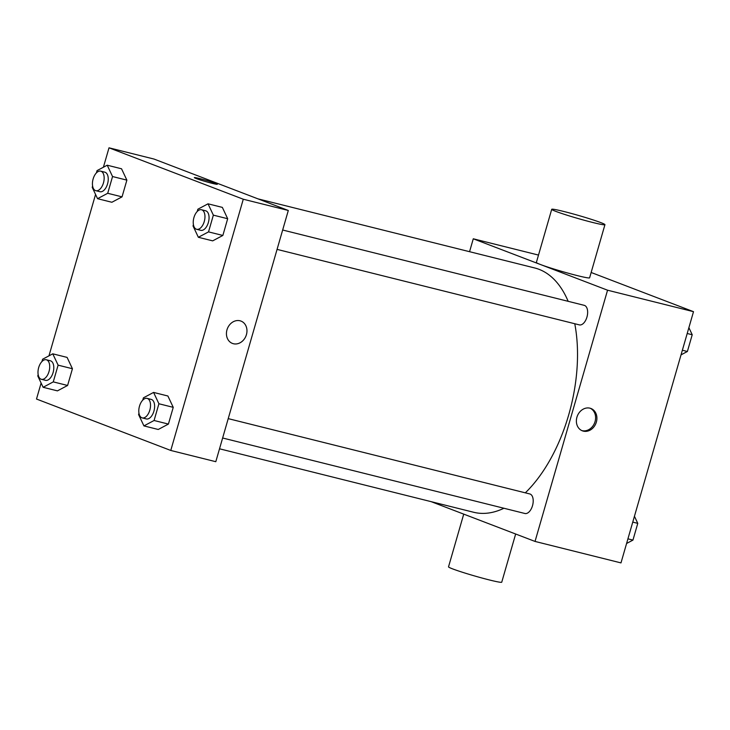 <?xml version="1.0" encoding="UTF-8"?>
<svg xmlns="http://www.w3.org/2000/svg" width="730" height="730" viewBox="0 0 730 730"><rect width="100%" height="100%" fill="white"/><g stroke="black" fill="none" stroke-linecap="round" stroke-linejoin="round"><path stroke-width="1.09" d="M591.145 272.482L693.5 311.673L620.984 562.903L535.035 541.432L431.138 501.647M469.554 251.695L473.277 238.792L607.552 290.202L693.5 311.673M607.552 290.202L535.035 541.432M583.325 431.129A11.963 10.001 -69 0 1 582.367 430.819A11.963 10.001 -69 0 1 577.302 416.082A11.963 10.001 -69 0 1 590.917 408.481A11.963 10.001 -69 0 1 596.182 422.661A11.963 10.001 -69 0 1 583.325 431.129M219.52 448.795L473.651 512.268A125.907 68.775 -76 0 0 503.919 508.253M525.326 492.832A125.907 68.775 -76 0 0 574.765 323.737M568.159 301.326A125.907 68.775 -76 0 0 534.67 267.956L257.927 198.843M578.99 324.768A10.074 5.502 -76 0 0 579.337 324.877A10.074 5.502 -76 0 0 587.121 316.437A10.074 5.502 -76 0 0 584.219 305.332L282.665 230.014M524.551 513.382A10.074 5.502 -76 0 0 524.897 513.491A10.074 5.502 -76 0 0 532.681 505.05A10.074 5.502 -76 0 0 529.779 493.945L228.225 418.628M473.277 238.792L538.503 255.08M604.942 224.676L589.603 277.82A27.703 1.533 -163.9 0 1 562.565 271.615A27.703 1.533 -163.9 0 1 536.377 262.453L551.716 209.309A27.703 1.533 -163.9 0 1 571.143 213.388A27.703 1.533 -163.9 0 1 600.836 222.613A27.703 1.533 -163.9 0 1 604.942 224.676A27.703 1.533 -163.9 0 1 577.904 218.471A27.703 1.533 -163.9 0 1 551.716 209.309M463.732 514.13L448.521 566.827A27.703 1.533 16.1 0 0 452.627 568.889A27.703 1.533 16.1 0 0 482.329 578.114A27.703 1.533 16.1 0 0 501.747 582.184L515.654 534.013M590.26 408.262A11.963 10.001 -69 0 1 594.74 422.551A11.963 10.001 -69 0 1 582.029 430.627A11.963 10.001 -69 0 1 581.719 430.545M103.404 167.234L109.016 147.816L154.03 159.058L288.304 210.468L215.797 461.698L170.774 450.456L36.5 399.036L41.117 383.049M109.016 147.816L243.282 199.226L288.304 210.468M243.282 199.226L170.774 450.456M240.982 321.081A11.963 10.001 -69 0 1 246.238 335.252A11.963 10.001 -69 0 1 233.39 343.721A11.963 10.001 -69 0 1 232.423 343.419A11.963 10.001 -69 0 1 227.368 328.673A11.963 10.001 -69 0 1 240.982 321.081A11.963 10.001 -69 0 1 246.247 335.252A11.963 10.001 -69 0 1 233.39 343.73A11.963 10.001 -69 0 1 232.423 343.419M121.536 168.785L126.874 180.127L122.038 196.863L111.882 202.265L122.038 196.863L126.874 180.127L121.536 168.785L107.219 165.208L112.548 176.541L107.712 193.286L97.555 198.688L92.226 187.345L92.6 186.022M167.909 396.007L173.238 407.34L168.411 424.075L158.246 429.477L168.411 424.075L173.238 407.34L167.909 396.007L153.583 392.421L158.912 403.763L154.085 420.498L143.919 425.9L138.59 414.567L138.974 413.235M48.965 355.848L95.557 194.436M222.349 207.393L227.678 218.726L222.851 235.462L212.686 240.863L222.851 235.462L227.678 218.726L222.349 207.393L208.023 203.816L213.352 215.149L208.525 231.885L198.359 237.287L193.03 225.953L193.413 224.63M67.096 357.399L72.434 368.732L67.598 385.467L57.442 390.869L67.598 385.467L72.434 368.732L67.096 357.399L52.77 353.822L58.108 365.155L53.272 381.89L43.116 387.292L37.777 375.959L38.161 374.636M194.335 177.618A11.963 0.666 -163.9 0 1 202.739 179.379A11.963 0.666 -163.9 0 1 215.542 183.367A11.963 0.666 -163.9 0 1 217.312 184.252A11.963 0.666 -163.9 0 1 205.641 181.569A11.963 0.666 -163.9 0 1 194.335 177.618A11.963 0.666 -163.9 0 1 202.721 179.37A11.963 0.666 -163.9 0 1 215.542 183.358A11.963 0.666 -163.9 0 1 217.312 184.252M41.948 361.532L42.614 359.224L52.77 353.822M45.15 380.221A10.074 5.502 -76 0 0 45.506 380.33A10.074 5.502 -76 0 0 53.281 371.889A10.074 5.502 -76 0 0 50.388 360.784L46.291 359.762A10.074 5.502 -76 0 0 38.599 367.884A10.074 5.502 -76 0 0 41.062 379.198A10.074 5.502 -76 0 0 41.409 379.308A10.074 5.502 -76 0 0 49.193 370.867A10.074 5.502 -76 0 0 46.291 359.762M58.108 365.155L72.434 368.732M53.272 381.89L67.598 385.467M43.116 387.292L57.442 390.869M96.387 172.919L97.053 170.61L107.219 165.208M99.599 191.607A10.074 5.502 -76 0 0 99.946 191.716A10.074 5.502 -76 0 0 107.721 183.285A10.074 5.502 -76 0 0 104.828 172.18L100.731 171.148A10.074 5.502 -76 0 0 93.038 179.27A10.074 5.502 -76 0 0 95.502 190.585A10.074 5.502 -76 0 0 95.849 190.694A10.074 5.502 -76 0 0 103.633 182.263A10.074 5.502 -76 0 0 100.731 171.148M112.548 176.541L126.874 180.127M107.712 193.286L122.038 196.863M97.555 198.688L111.882 202.265M142.751 400.131L143.418 397.823L153.583 392.421M145.964 418.819A10.074 5.502 -76 0 0 146.31 418.929A10.074 5.502 -76 0 0 154.094 410.497A10.074 5.502 -76 0 0 151.192 399.392L147.104 398.37A10.074 5.502 -76 0 0 139.403 406.482A10.074 5.502 -76 0 0 141.866 417.797A10.074 5.502 -76 0 0 142.222 417.907A10.074 5.502 -76 0 0 149.997 409.475A10.074 5.502 -76 0 0 147.104 398.37M158.912 403.763L173.238 407.34M154.085 420.498L168.411 424.075M143.919 425.9L158.246 429.477M197.191 211.518L197.857 209.218L208.023 203.816M200.403 230.215A10.074 5.502 -76 0 0 200.75 230.324A10.074 5.502 -76 0 0 208.534 221.883A10.074 5.502 -76 0 0 205.632 210.778L201.544 209.756A10.074 5.502 -76 0 0 193.842 217.868A10.074 5.502 -76 0 0 196.306 229.193A10.074 5.502 -76 0 0 196.662 229.302A10.074 5.502 -76 0 0 204.436 220.861A10.074 5.502 -76 0 0 201.544 209.756M213.352 215.149L227.678 218.726M208.525 231.885L222.851 235.462M198.359 237.287L212.686 240.863M634.443 516.274L637.774 523.364L632.947 540.1L626.595 543.476M632.764 522.105L637.774 523.364M627.928 538.84L632.947 540.1M688.883 327.66L692.222 334.751L687.386 351.486L681.035 354.862M687.204 333.5L692.222 334.751M682.367 350.236L687.386 351.486M277.071 249.386L579.337 324.877M222.632 438L524.897 513.491M41.409 379.308L45.506 380.33M95.849 190.694L99.946 191.716M142.222 417.907L146.31 418.929M196.662 229.302L200.75 230.324"/></g></svg>
